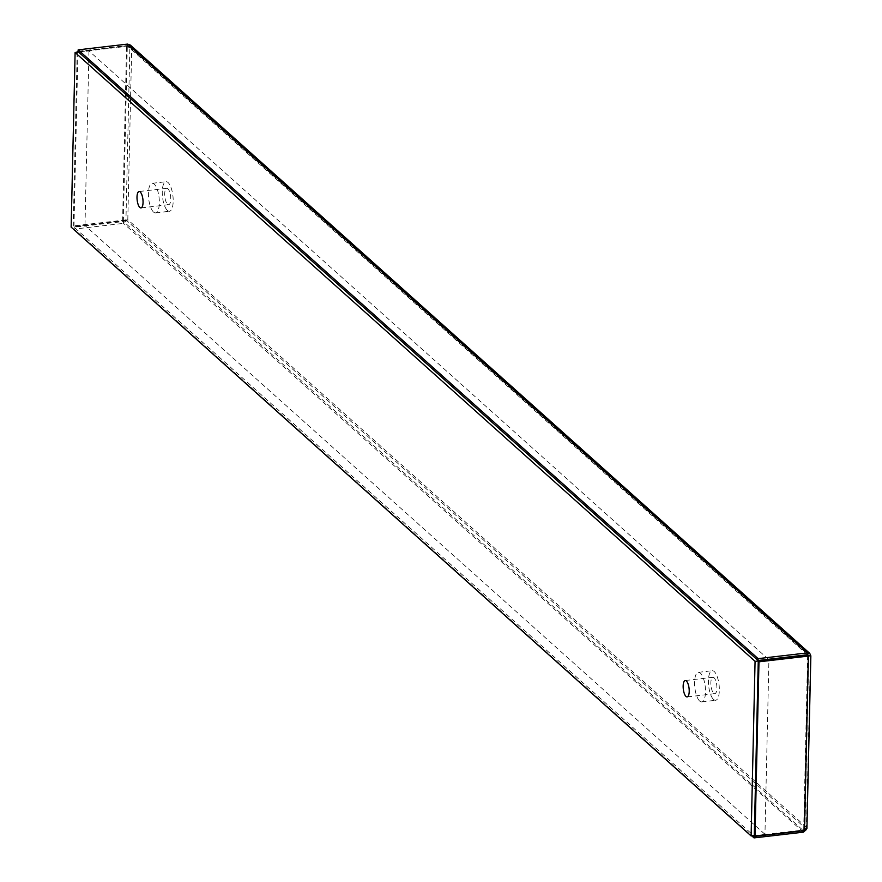 <?xml version="1.0" encoding="UTF-8"?>
<svg xmlns="http://www.w3.org/2000/svg" width="882" height="882" viewBox="0 0 882 882"><rect width="100%" height="100%" fill="white"/><g stroke="black" fill="none" stroke-linecap="round" stroke-linejoin="round"><path stroke-width="0.66" stroke-dasharray="4.41 3.31" d="M167.404 210.467A14.884 5.226 -96.6 0 0 169.443 211.283A14.884 5.226 -96.6 0 0 172.916 195.892A14.884 5.226 -96.6 0 0 166.003 181.714A14.884 5.226 -96.6 0 0 162.299 194.316A14.884 5.226 -96.6 0 0 167.404 210.467M153.567 212.077A14.884 5.226 -96.6 0 0 155.596 212.893A14.884 5.226 -96.6 0 0 159.069 197.502A14.884 5.226 -96.6 0 0 152.156 183.313A14.884 5.226 -96.6 0 0 148.452 195.925A14.884 5.226 -96.6 0 0 153.567 212.077M167.547 204.238A8.247 2.9 -96.6 0 0 168.671 204.69A8.247 2.9 -96.6 0 0 170.733 197.7A8.247 2.9 -96.6 0 0 167.9 188.759A8.247 2.9 -96.6 0 0 166.775 188.307A8.247 2.9 -96.6 0 0 164.725 195.286A8.247 2.9 -96.6 0 0 167.547 204.238M713.56 699.47A14.884 5.226 -96.6 0 0 715.6 700.286A14.884 5.226 -96.6 0 0 719.073 684.895A14.884 5.226 -96.6 0 0 712.16 670.717A14.884 5.226 -96.6 0 0 708.455 683.318A14.884 5.226 -96.6 0 0 713.56 699.47M699.713 701.08A14.884 5.226 -96.6 0 0 701.752 701.896A14.884 5.226 -96.6 0 0 705.225 686.505A14.884 5.226 -96.6 0 0 698.312 672.327A14.884 5.226 -96.6 0 0 694.608 684.928A14.884 5.226 -96.6 0 0 699.713 701.08M713.703 693.241A8.247 2.9 -96.6 0 0 714.828 693.693A8.247 2.9 -96.6 0 0 716.879 686.714A8.247 2.9 -96.6 0 0 714.056 677.762A8.247 2.9 -96.6 0 0 712.921 677.31A8.247 2.9 -96.6 0 0 710.87 684.3A8.247 2.9 -96.6 0 0 713.703 693.241M754.297 835.563L764.959 834.317L768.917 659.923M78.575 52.104L88.961 50.902L768.442 659.295M764.959 834.317L84.992 225.505L71.144 227.115M88.961 50.902L84.992 225.505M807.416 654.764L129.852 48.091L125.95 219.905L804.825 827.746L803.678 829.973L754.286 835.717M808.75 655.767L804.957 828.341L808.717 655.921L809.312 655.855M807.636 655.425L803.678 829.973L804.406 830.635M754.584 835.982L803.469 830.304L804.825 827.746L806.666 827.525L127.802 219.695L123.491 223.367L74.11 229.111L751.762 835.849M806.335 829.554L810.569 655.712L131.705 47.871L126.578 45.632L78.145 51.266M77.925 52.181L73.967 226.575L73.239 225.924L127.802 219.695L123.535 221.503L74.154 227.247L753.636 835.64M803.425 832.156L123.491 223.367L123.535 221.503L803.458 830.734M74.154 227.247L74.11 229.111M130.382 45.103L131.705 47.871L129.852 48.091L129.059 46.581L127.515 45.963L78.134 51.696M807.449 654.753L127.515 45.963L127.559 44.1M129.852 48.091L127.306 46.283L78.421 51.961M126.291 219.872L123.348 220.842L73.967 226.575M123.348 220.842L122.62 220.18L126.578 45.632L127.306 46.283L123.348 220.842M77.175 52.27L73.239 225.924M127.802 219.695L131.705 47.871M155.596 212.893L169.443 211.283M152.156 183.313L166.003 181.714M166.775 188.307L139.08 191.526M168.671 204.69L140.988 207.909M701.752 701.896L715.6 700.286M698.312 672.327L712.16 670.717M712.921 677.31L685.237 680.529M714.828 693.693L687.133 696.912M129.059 46.581L808.474 654.907"/><path stroke-width="1.32" d="M140.205 191.978A8.247 2.9 83.4 0 1 143.038 200.92A8.247 2.9 83.4 0 1 140.988 207.909A8.247 2.9 83.4 0 1 137.151 200.049A8.247 2.9 83.4 0 1 139.08 191.526A8.247 2.9 83.4 0 1 140.205 191.978M686.361 680.981A8.247 2.9 83.4 0 1 689.195 689.933A8.247 2.9 83.4 0 1 687.133 696.912A8.247 2.9 83.4 0 1 683.307 689.051A8.247 2.9 83.4 0 1 685.237 680.529A8.247 2.9 83.4 0 1 686.361 680.981M768.917 659.923L755.069 661.324L751.111 835.927L754.297 835.563M755.069 661.324L75.113 52.501L78.575 52.104M751.111 835.927L71.144 227.115L75.113 52.501M758.255 661.158L758.983 661.82L808.364 656.076L807.636 655.425L808.717 655.921L807.636 655.425L758.255 661.158L754.286 835.717L755.014 836.368L804.406 830.635L806.666 827.525L806.931 828.385L810.856 655.899L809.797 653.43L807.493 652.889L758.112 658.634L78.178 49.844L127.559 44.1L130.382 45.103L809.797 653.43M804.406 830.635L808.364 656.076L810.569 655.712L809.312 655.855M755.014 836.368L758.983 661.82M753.636 835.64L754.044 837.9L803.425 832.156L806.335 829.554M803.458 830.734L803.425 832.156M751.762 835.849L754.044 837.9M127.559 44.1L807.493 652.889L807.449 654.753L808.717 655.921L807.449 654.753L758.068 660.497L78.134 51.696L78.178 49.844M758.068 660.497L758.112 658.634M78.145 51.266L77.197 51.365L77.175 52.27M77.925 52.027L77.197 51.365M808.452 655.69L807.416 654.764M809.048 655.888L808.441 655.679"/></g></svg>
